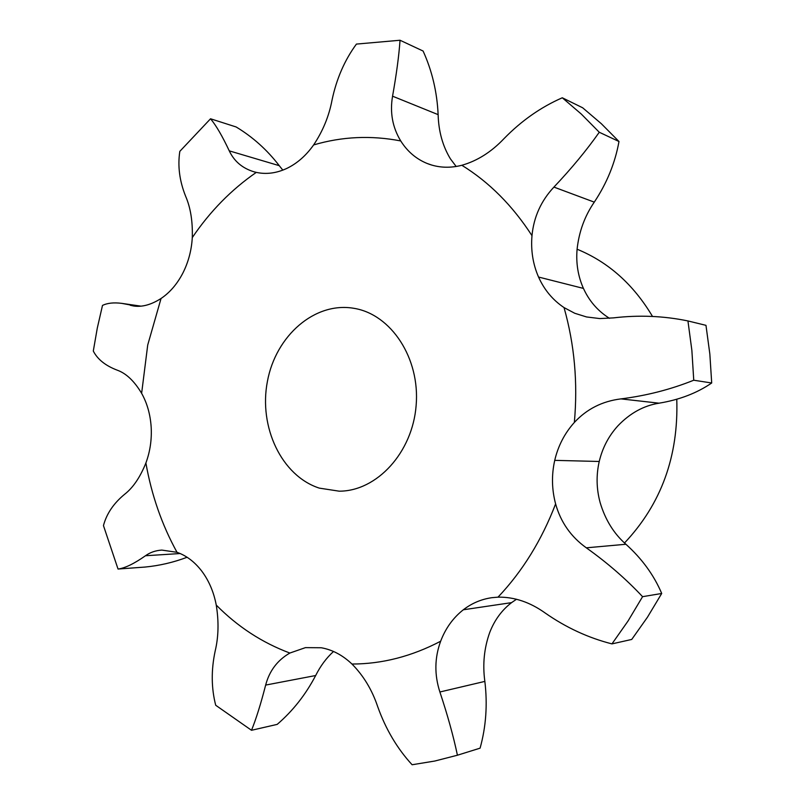 <?xml version="1.0" encoding="UTF-8"?>
<svg xmlns="http://www.w3.org/2000/svg" width="805" height="805" viewBox="0 0 805 805"><rect width="100%" height="100%" fill="white"/><g stroke="black" fill="none" stroke-linecap="round" stroke-linejoin="round"><path stroke-width="1.21" d="M141.63 393.323L147.718 345.013L161.05 298.484C169.835 292.567 177.07 284.155 182.775 273.257L182.775 273.257C188.38 262.229 191.54 250.345 192.284 237.596C210.045 211.353 231.387 189.618 256.292 172.381C266.274 174.544 276.437 173.226 286.761 168.446L286.761 168.446C297.085 163.475 306.041 155.637 313.628 144.93C342.095 136.538 371.125 135.21 400.739 140.945C407.35 151.421 416.094 158.907 426.962 163.405L429.397 164.321C439.701 167.843 450.518 168.154 461.849 165.277C489.178 182.151 512.554 205.607 531.984 235.664C530.747 250.355 532.93 264.151 538.545 277.041L538.555 277.071C544.311 289.891 552.804 300.064 564.033 307.58C574.498 344.53 577.93 382.828 574.347 422.454C564.677 433.211 558.137 445.849 554.726 460.359L554.726 460.39C551.475 474.94 551.767 489.44 555.611 503.9C541.715 540.185 522.525 571.268 498.013 597.149L491.946 597.672C481.4 599.182 471.861 603.217 463.318 609.777L463.298 609.798C453.135 617.797 445.578 628.272 440.647 641.233C411.667 656.407 382.103 664.004 351.966 664.034C342.638 655.169 332.405 649.746 321.255 647.753L305.447 647.633L289.86 653.046C262.168 642.702 237.636 626.713 216.253 605.078C213.798 592.178 209.048 580.958 202.005 571.429L201.995 571.409C194.85 562.021 186.529 555.651 177.009 552.311C161.886 524.8 151.521 495.025 145.896 462.986C150.112 451.555 151.873 439.56 151.169 426.982L151.159 426.962C150.314 414.414 147.144 403.204 141.63 393.323C134.284 381.027 126.103 373.299 117.097 370.119C105.475 365.691 97.546 359.332 93.3 351.05L97.294 328.088L102.497 305.417C107.417 303.032 113.837 302.348 121.746 303.364L137.514 306.313M319.303 488.122C281.529 475.906 258.546 426.942 267.411 381.389C275.793 335.725 314.815 301.432 354.029 308.335C391.119 314.322 420.18 358.195 416.145 405.408C412.522 452.651 376.77 491.261 339.197 491.181L319.303 488.122M161.05 298.484C151.31 304.693 142.223 307.208 133.791 306.031L130.269 305.266M456.173 166.484L450.428 158.877C442.69 146.118 438.594 131.376 438.131 114.642C437.075 91.951 432.064 70.749 423.098 51.037L400.035 40.25C398.948 55.686 396.463 74.322 392.558 96.187L438.131 114.642M609.496 318.307L607.956 317.341C597.169 310.207 588.998 300.567 583.454 288.442L583.434 288.411C578.03 276.216 575.907 263.175 577.084 249.298C578.976 231.8 584.712 216.072 594.281 202.136C606.91 183.127 615.141 162.912 618.985 141.509L601.345 123.718L582.679 107.8L562.293 97.777L581.301 114.058L599.272 132.251L618.985 141.509M555.611 503.9C560.693 522.163 570.936 536.804 586.322 547.823C607.373 562.816 626.119 579.097 642.571 596.676L661.71 593.476C653.912 575.122 641.977 558.72 625.918 544.261C613.833 533.624 605.239 519.728 600.128 502.551C596.425 488.907 596.123 475.232 599.222 461.507L599.232 461.476C602.482 447.791 608.741 435.877 617.999 425.734C630.073 413.136 643.759 405.619 659.033 403.184C679.44 399.823 696.999 393.082 711.701 382.989L709.839 353.969L705.975 325.341L687.943 320.943L691.867 350.366L693.749 380.222L711.701 382.989M440.647 641.233C434.559 657.856 434.308 674.771 439.892 691.988C447.62 715.222 453.457 736.303 457.421 755.221L480.092 748.157C486.039 726.734 487.619 704.486 484.852 681.402C482.507 664.397 484.137 648.075 489.742 632.438C494.481 620.172 501.736 610.24 511.527 602.663L516.508 599.242M145.896 462.986C140.14 477.315 133.016 487.77 124.513 494.371C113.596 503.387 106.572 513.791 103.453 525.595L118.033 569.034L145.051 567.062C159.501 565.663 173.518 562.393 187.112 557.261M192.284 237.596C192.777 221.395 190.554 207.599 185.613 196.209C179.505 180.934 177.573 165.981 179.827 151.35L210.538 118.778L236.147 126.969C252.78 137.001 267.149 149.901 279.255 165.669L282.827 170.127M256.292 172.381L253.937 171.787C242.406 168.265 234.185 161.292 229.264 150.857C222.301 136.035 216.052 125.349 210.538 118.778M313.628 144.93C322.906 131.024 329.044 116.081 332.032 100.102C336.52 78.799 344.641 60.123 356.424 44.084L400.035 40.25M400.739 140.945C392.508 127.411 389.781 112.489 392.558 96.187M461.849 165.277C477.315 160.879 491.392 151.974 504.071 138.571C521.499 120.72 540.9 107.125 562.293 97.777M177.009 552.311L161.815 550.087C155.586 550.499 150.143 552.381 145.494 555.742C134.053 563.752 124.896 568.179 118.033 569.034M531.984 235.664C533.765 217.008 541.081 200.817 553.921 187.092C571.48 168.537 586.593 150.253 599.272 132.251M564.033 307.58L574.74 313.266L586.523 316.949L599.745 318.569L613.41 317.884C638.757 314.886 663.602 315.912 687.943 320.943M216.253 605.078C218.92 621.561 218.558 636.886 215.166 651.054C211.111 670.052 211.292 688.124 215.71 705.261L251.502 730.286L277.182 724.389C292.849 710.926 305.679 694.645 315.671 675.526C320.45 665.966 326.407 657.957 333.532 651.476M289.86 653.046C277.483 660.16 269.413 670.837 265.65 685.075C260.77 704.073 256.05 719.137 251.502 730.286M574.347 422.454C586.765 409.041 602.301 401.192 620.947 398.888C646.425 395.698 670.696 389.479 693.749 380.222M351.966 664.034C363.498 675.667 372.081 689.895 377.726 706.72C385.746 729.199 397.207 748.549 412.11 764.75L434.791 761.037L457.421 755.221M498.013 597.149C514.274 596.867 530.022 602.17 545.237 613.048C566.096 627.598 588.334 637.882 611.961 643.889L631.734 639.442L647.451 617.214L661.71 593.476M642.571 596.676L628.011 621.058L611.961 643.889M577.084 249.218C608.338 262.027 633.485 284.447 652.513 316.456M676.774 399.28C678.615 456.224 661.187 504.121 624.499 542.993M229.264 150.857L279.255 165.669M426.962 163.405L431.842 165.106M145.494 555.742L180.189 553.538M553.921 187.092L594.281 202.136M538.545 277.041L583.434 288.411M265.65 685.075L315.671 675.526M620.947 398.888L659.033 403.184M554.726 460.359L599.232 461.476M586.322 547.823L625.918 544.261M439.892 691.988L484.852 681.402M463.318 609.777L511.547 602.643M140.986 306.152L121.746 303.364"/></g></svg>
